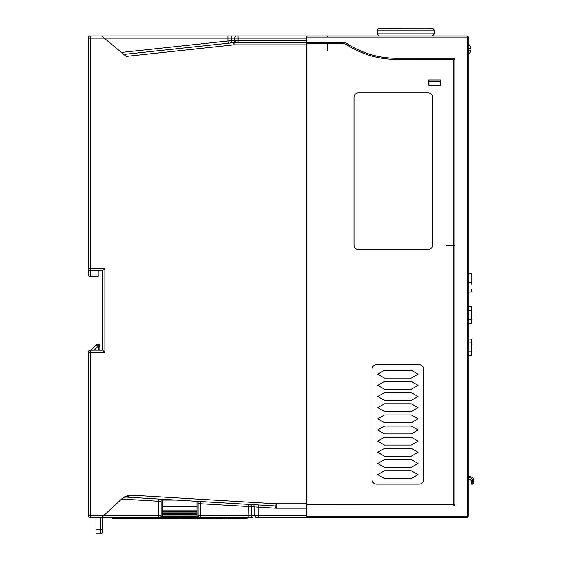 <?xml version="1.0" encoding="UTF-8"?>
<svg xmlns="http://www.w3.org/2000/svg" width="562" height="562" viewBox="0 0 562 562"><rect width="100%" height="100%" fill="white"/><g stroke="black" fill="none" stroke-linecap="round" stroke-linejoin="round"><path stroke-width="0.84" d="M121.589 499.063L158.905 501.276L158.905 515.375L161.132 515.375A2.234 2.234 0 0 1 158.905 517.602L158.905 515.375L88.143 515.375A2.234 2.234 0 0 0 90.377 517.602A2.234 2.234 0 0 1 88.143 515.375L88.143 352.43A2.234 2.234 0 0 1 90.377 350.196A2.234 2.234 0 0 0 88.143 352.43L104.883 352.43L102.656 350.196L90.377 350.196L90.377 517.602L200.423 517.602A2.234 2.234 0 0 1 198.189 515.375L198.189 503.742L200.423 503.742L200.29 501.501L275.865 505.99A4.461 4.461 0 0 0 276.132 505.997L306.669 505.997L306.669 517.602L258.07 517.602L306.669 517.602M471.848 283.599L471.848 283.171M471.848 282.672L471.848 273.827L471.848 282.672C471.848 271.313 471.848 271.313 471.848 282.672L471.413 282.672C471.413 295.345 471.413 295.345 471.413 282.672C471.413 269.915 471.413 269.915 471.413 282.672L468.272 282.672M471.848 284.316L471.848 283.887M471.848 308.51L471.413 306.775L468.272 306.704L468.272 292.128L471.413 292.057L471.848 289.135M471.848 345.265L471.848 355.226L471.848 352.318L471.848 355.226L471.848 353.99L471.413 355.676L468.272 355.746L468.272 476.681L468.272 257.628M471.848 342.272L471.848 339.581L471.848 342.939L471.413 342.939L471.413 355.676L468.272 355.746M471.848 355.226L471.413 355.676A0.45 0.45 0 0 0 471.848 355.226L471.413 355.676M468.272 351.868L471.848 351.868L471.848 346.066M471.848 341.626L471.848 339.581A0.45 0.45 0 0 0 471.413 339.139L468.272 339.069L468.272 323.375L471.413 323.312A0.45 0.45 0 0 0 471.848 322.862L471.848 319.595M471.848 318.478L471.848 310.575L471.848 318.478M471.848 319.504L471.848 322.862L471.848 319.504L471.413 319.504L471.413 323.312M471.848 309.887L471.848 307.217L471.413 306.775L468.272 306.704M468.272 310.575L471.848 310.575L471.848 307.217L471.413 306.775L471.413 319.504L468.272 319.504M471.848 307.217A0.45 0.45 0 0 0 471.413 306.775M470.956 483.678A0.45 0.45 0 0 0 471.399 484.121L470.956 480.777L470.956 483.678A0.45 0.45 0 0 0 471.399 484.121L472.74 484.121A1.117 1.117 0 0 0 473.857 483.011L473.857 480.777A4.018 4.018 0 0 0 469.839 476.759L468.272 476.717M472.74 484.121A1.117 1.117 0 0 0 473.857 483.011A1.117 1.117 0 0 1 472.74 484.121A1.117 1.117 0 0 0 473.857 483.011L472.74 483.011L472.74 484.121M468.272 480.145L468.272 479.66L469.839 479.66A1.117 1.117 0 0 1 470.956 480.777A1.117 1.117 0 0 0 469.839 479.66A1.117 1.117 0 0 1 470.956 480.777L471.399 480.777A1.56 1.56 0 0 0 469.839 479.21L468.272 479.21M91.044 350.196L96.418 344.822A2.234 2.234 0 0 1 97.999 344.169L98.743 344.169L99.86 345.286L99.86 350.196M97.999 344.169L97.999 346.403L96.418 344.822A2.234 2.234 0 0 1 97.999 344.169L98.743 344.169L98.743 346.403L98.743 344.169M177.128 518.319L177.985 518.719L130.532 518.719L129.464 517.602M157.205 518.719L146.106 518.719L146.141 517.602M148.473 518.719L159.573 518.719L148.473 518.719M227.968 518.438A1.117 0.752 64.8 0 1 227.786 518.578L229.767 517.651A1.117 0.752 64.8 0 1 229.535 517.7A1.784 1.264 90 0 1 229.935 517.602L227.568 517.602A1.784 1.264 -90 0 0 227.167 517.7L229.535 517.7L227.561 518.628A1.117 0.752 64.8 0 0 227.786 518.578L227.16 518.719A1.784 1.264 -90 0 0 227.561 518.628L225.193 518.628A1.784 1.264 90 0 1 224.793 518.719L159.573 518.719M182.453 517.602A1.117 1.061 0 0 1 181.336 518.628L181.336 517.7L177.985 517.7L177.985 518.628L181.336 518.719A1.117 1.117 0 0 0 182.453 517.602A1.117 1.117 0 0 1 181.336 518.719L181.842 518.6M245.158 518.719A1.784 1.784 0 0 0 245.727 518.628L248.523 517.7L245.727 518.628A1.784 1.784 0 0 1 245.158 518.719L245.158 517.602L229.858 517.602L228.79 518.719L245.158 518.719L228.79 518.719M176.868 517.602A1.117 1.117 0 0 0 177.985 518.719A1.117 1.117 0 0 1 176.868 517.602A1.117 1.117 0 0 0 177.985 518.719A1.117 1.117 0 0 1 176.868 517.602A1.117 1.061 180 0 0 177.985 518.628L177.543 518.628M98.743 350.196L98.743 346.403L99.86 346.403M95.954 533.9L100.422 533.9A2.234 2.234 0 0 0 102.656 531.666A2.234 2.234 0 0 1 100.422 533.9L100.422 529.439L95.954 529.439L95.954 533.9M95.954 517.602L95.954 529.439M130.532 518.719L114.163 518.719L130.532 518.719M134.529 518.719A1.784 1.264 -90 0 1 134.128 518.628L131.761 518.628A1.784 1.264 90 0 0 132.161 518.719L134.529 518.719A1.117 0.787 -90 0 0 135.323 517.602M182.123 518.396L181.765 518.635M214.01 518.719L213.181 517.602L224.006 517.602A1.117 0.787 -90 0 0 224.793 518.719M102.656 319.616L102.656 319.111L102.656 319.616M102.656 517.602L102.656 531.666M114.163 517.602L114.163 518.719A1.784 1.784 0 0 1 113.601 518.628L110.798 517.7L113.601 518.628L113.938 517.602M98.188 270.729L98.188 276.314L90.377 276.314L90.377 274.08L88.143 274.08A2.234 2.234 0 0 0 90.377 276.314M102.656 350.196L102.656 270.729L104.883 268.503L104.883 352.43M198.189 515.375L200.423 515.375L200.423 503.742L251.284 506.671L251.284 515.375L258.07 515.375L258.07 517.602L256.497 517.602L258.07 517.602M110.236 517.602L110.833 517.602L110.236 517.602A1.784 1.784 0 0 1 110.798 517.7A1.784 1.784 0 0 0 110.236 517.602M177.536 517.602L177.985 517.7A1.117 1.061 -0 0 1 177.536 517.602M181.336 517.602L181.793 517.602A1.117 1.061 0 0 1 181.336 517.7L177.985 517.602M245.453 517.581L248.523 517.7A1.784 1.784 0 0 1 249.085 517.602A1.784 1.784 0 0 0 248.523 517.7A1.784 1.784 0 0 1 249.085 517.602M224.21 517.581L227.568 517.602M102.656 270.729L90.377 270.729A2.234 2.234 0 0 1 88.143 268.503L88.143 38.146A2.234 2.234 0 0 1 90.377 35.912L101.539 35.912L104.23 38.146L237.986 38.146L237.986 40.38L234.825 40.436A2.234 1.574 -96.1 0 1 233.483 42.656A2.234 1.574 83.9 0 0 233.961 42.494M235.422 40.38A2.234 1.279 -90 0 1 234.143 42.607L123.858 54.402M101.539 35.912L236.405 35.912A2.234 1.581 90 0 0 234.825 38.146L234.825 40.436L228.039 40.991L228.27 43.211M255.78 506.966L258.07 507.17L258.204 504.943M231.67 45.093L233.904 44.855A2.234 2.234 0 0 1 234.143 44.841L234.143 42.607A4.461 4.461 0 0 0 233.666 42.635A2.234 1.517 -96.1 0 0 234.944 40.415M275.865 505.99A4.461 4.461 0 0 0 276.132 505.997L276.132 508.231A6.695 6.695 0 0 1 275.731 508.217L275.865 505.99L125.755 497.075L132.309 495.227L275.998 503.763L275.865 505.99M124.624 497.152L125.755 497.075L122.853 497.89C124.989 496.295 128.136 495.41 132.309 495.227M122.46 498.248L101.539 517.602M236.405 35.912L306.669 35.912L306.669 42.607L234.143 42.607A4.461 4.461 0 0 0 233.666 42.635L233.904 44.855L126.26 56.39L104.23 38.146L90.377 38.146L90.377 35.912L88.143 35.912L88.143 38.146L90.377 38.146L90.377 268.503L104.883 268.503M161.132 501.276L158.905 501.276L158.772 499.035L161.132 499.175L161.132 515.375M249.837 504.444A2.234 1.574 93.4 0 1 251.284 506.671L254.916 506.889L253.469 504.662M198.189 501.374L198.189 503.742L198.189 501.374L248.256 504.353L248.123 515.375L200.423 515.375L200.423 517.602L252.858 517.602A2.234 1.581 90 0 1 251.284 515.375L248.123 515.375L248.123 517.602M200.866 517.602L250.42 517.602M88.262 274.797L88.262 269.212M89.66 276.195L89.14 275.935M418.051 474.637L411.286 478.543L384.499 478.543L377.734 474.637L384.499 470.731L411.286 470.731L418.051 474.637M418.051 463.474L411.286 467.38L384.499 467.38L377.734 463.474L384.499 459.568L411.286 459.568L418.051 463.474M418.051 452.319L411.286 456.225L384.499 456.225L377.734 452.319L384.499 448.413L411.286 448.413L418.051 452.319M418.051 441.156L411.286 445.062L384.499 445.062L377.734 441.156L384.499 437.25L411.286 437.25L418.051 441.156M418.051 429.993L411.286 433.899L384.499 433.899L377.734 429.993L384.499 426.087L411.286 426.087L418.051 429.993M418.051 418.831L411.286 422.743L384.499 422.743L377.734 418.831L384.499 414.925L411.286 414.925L418.051 418.831M418.051 407.675L411.286 411.581L384.499 411.581L377.734 407.675L384.499 403.769L411.286 403.769L418.051 407.675M418.051 396.512L411.286 400.418L384.499 400.418L377.734 396.512L384.499 392.606L411.286 392.606L418.051 396.512M418.051 385.349L411.286 389.255L384.499 389.255L377.734 385.349L384.499 381.443L411.286 381.443L418.051 385.349M418.051 374.194L411.286 378.1L384.499 378.1L377.734 374.194L384.499 370.288L411.286 370.288L418.051 374.194M306.669 40.043L306.669 38.588M306.669 514.925L306.669 513.478M306.669 42.607L306.669 505.997M158.905 517.602L162.249 517.602L162.249 516.042L197.072 516.042L197.072 516.492L198.484 516.492M162.249 517.159L197.072 517.159L197.072 517.602M197.072 517.159L197.072 516.492L160.837 516.492M197.072 501.311L197.072 514.258L162.249 514.258L162.249 516.042M197.072 514.258L197.072 516.042M197.072 513.808L162.249 513.808L162.249 514.258M197.072 512.024L162.249 512.024L162.249 513.808M197.072 511.582L162.249 511.582L162.249 512.024M197.072 510.795L162.249 510.795L162.249 511.582M162.249 510.795L162.249 499.239M124.153 496.977L158.772 499.035L124.153 496.977M248.235 504.662L249.303 504.662M440.151 85.017L428.989 85.017L428.989 81.673L440.151 81.673L440.151 85.017M440.151 79.916L440.151 81.673M440.151 80.141L428.989 80.141L428.989 81.673M379.596 28.135L431.511 28.1A2.726 2.726 0 0 1 434.236 30.826L434.236 33.186A2.726 2.726 0 0 1 431.511 35.912L431.96 35.877M389.037 28.1L380.038 28.1A2.726 2.726 0 0 0 377.32 30.826L377.32 33.186A2.726 2.726 0 0 0 380.038 35.912L379.596 35.877M422.519 28.1L431.953 28.135M454.883 504.88A1.117 1.117 0 0 1 453.766 505.997A1.117 1.117 0 0 0 454.883 504.88A1.117 1.117 0 0 1 453.766 505.997L453.766 245.952L454.883 245.952L454.883 504.894L453.766 506.018L306.894 505.997L453.766 506.018A1.117 1.117 0 0 0 454.883 504.88L306.894 504.88L306.894 517.602L466.657 517.602L306.894 517.602M466.657 517.602L466.657 516.492L467.443 517.279A1.117 1.117 0 0 1 466.657 517.602A1.117 1.117 0 0 0 467.443 517.279L467.949 516.773A1.117 1.117 0 0 0 468.272 515.986L468.272 515.213L468.272 515.986L466.657 516.492L306.894 516.492M468.272 510.458L468.272 511.575M376.533 484.121L419.168 484.121A4.461 4.461 0 0 0 423.636 479.66L423.636 369.171A4.461 4.461 0 0 0 419.168 364.703L376.533 364.703A4.461 4.461 0 0 0 372.072 369.171L372.072 479.66A4.461 4.461 0 0 0 376.533 484.121M440.376 85.241L440.376 79.916L428.764 79.916L428.764 85.241L440.376 85.241M432.564 245.06L432.564 97.296A4.461 4.461 0 0 0 428.096 92.828L358.458 92.828A4.461 4.461 0 0 0 353.99 97.296L353.99 245.06A4.461 4.461 0 0 0 358.458 249.528L428.096 249.528A4.461 4.461 0 0 0 432.564 245.06M453.766 58.23A1.117 1.117 0 0 1 454.883 59.347L454.883 245.735L453.766 245.735L453.766 58.23L396.231 58.23A90.131 90.131 0 0 1 347.133 43.688A6.695 6.695 0 0 0 343.487 42.607L327.428 42.607L343.487 42.586L343.487 43.724L327.428 43.724L327.428 42.607M306.894 504.88L306.894 42.607L327.203 42.607L327.203 50.994L327.428 43.724M306.445 514.483L306.894 514.483M327.203 37.029L327.203 35.912L306.894 35.912L306.894 37.029L467.163 37.029L467.163 515.986L467.949 516.773A1.117 1.117 0 0 0 468.272 515.986L468.272 245.952L467.163 245.952L468.272 245.735L467.163 245.735M306.894 42.607L306.894 37.029M447.296 245.952L453.766 245.735M453.766 245.952L445.954 245.735M327.203 42.607L306.894 42.586M445.954 58.23L396.231 58.209A90.11 90.11 0 0 1 347.147 43.667A6.716 6.716 0 0 0 343.487 42.586M468.272 61.581L468.272 53.362M327.428 37.029L327.428 35.912L467.163 35.912L467.163 37.029L468.272 37.029A1.117 1.117 0 0 0 467.163 35.912A1.117 1.117 0 0 1 468.272 37.029L468.272 245.735M323.017 517.609L327.66 517.525M468.272 480.707L468.272 476.681M468.272 254.326L468.272 255.921M468.272 254.284A1.117 1.117 180 0 1 468.02 255A1.117 1.117 180 0 0 468.272 254.284L468.272 273.223L471.413 273.294L471.848 273.736L471.848 279.173M468.272 480.7A1.117 1.117 0 0 0 468.02 479.99A1.117 1.117 0 0 1 468.272 480.7M468.272 43.604A7.847 7.847 0 0 1 468.399 43.724L468.343 43.78A7.763 7.763 0 0 1 470.57 48.191L468.343 48.191A7.847 5.515 90 0 1 468.399 49.308A7.847 5.515 -90 0 1 468.343 50.418L470.57 50.418A7.763 7.763 0 0 1 468.343 54.83L468.399 54.886A7.847 7.847 0 0 1 468.272 55.006M471.413 339.139L471.413 342.939L468.272 342.939M471.413 346.859L471.413 346.044M471.848 315.064L471.413 314.783M471.399 480.777L471.399 483.011L472.74 483.011L472.74 480.777L473.857 480.777A4.018 4.018 0 0 0 469.839 476.759L469.839 477.876L468.272 477.876M472.74 483.011L472.74 480.777A2.901 2.901 0 0 0 469.839 477.876M469.839 479.66L469.839 479.21M97.999 346.403L98.743 346.403L97.999 346.403L94.205 350.196M224.161 517.602A1.117 0.752 -115.2 0 0 225.193 518.628L227.167 517.7A1.117 0.752 64.8 0 1 226.83 517.602L228.109 517.602M100.422 517.602L100.422 529.439L102.656 529.439M114.163 518.719A1.784 1.784 0 0 1 113.601 518.628M129.499 517.609A1.117 0.752 -64.8 0 0 129.562 517.651L129.386 517.602A1.784 1.264 -90 0 1 129.787 517.7L132.154 517.7L134.128 518.628A1.117 0.752 -64.8 0 0 135.161 517.602M132.161 518.719L129.562 517.651A1.117 0.752 -64.8 0 0 129.787 517.7L131.761 518.628A1.117 0.752 115.2 0 1 131.536 518.578A1.117 0.752 115.2 0 1 131.353 518.438M245.727 518.628L245.383 517.602M98.188 274.08L90.377 274.08L90.377 268.503L88.143 268.503M254.193 506.847L254.916 506.889L254.916 515.375A2.234 1.581 90 0 0 256.497 517.602M131.754 517.602A1.784 1.264 90 0 1 132.154 517.7A1.117 0.752 -64.8 0 0 132.499 517.602M232.773 35.912A2.234 1.581 90 0 0 231.193 38.146L231.193 40.822A2.234 1.574 -96.1 0 1 229.851 43.042M231.193 40.822A2.234 1.574 83.9 0 1 230.947 42.164M306.669 40.38L237.986 40.38L237.986 42.607M275.731 508.217L258.07 507.17L258.07 515.375L306.669 515.375M275.998 503.763A2.234 2.234 0 0 0 276.132 503.77L276.132 505.997M228.039 35.912L228.039 40.991L121.462 52.414M234.143 44.841L306.669 44.841M237.986 35.912L237.986 38.146L306.669 38.146M306.669 508.231L276.132 508.231M276.132 503.77L306.669 503.77M197.072 506.594L162.249 506.594M162.249 500.068L176.222 500.068M378.233 28.781L377.32 30.826L434.236 30.826L433.316 28.781M378.233 35.23L377.32 33.186L434.236 33.186L433.33 35.216M454.883 59.347L396.231 59.347A91.248 91.248 0 0 1 346.522 44.623L347.147 43.667M346.522 44.623A5.578 5.578 0 0 0 343.487 43.724M396.231 59.347L396.231 58.209M306.894 43.724L327.203 43.724M306.445 512.249L306.894 512.249M306.445 507.114L306.894 507.114M306.445 41.49L306.894 41.49M306.445 41.272L306.894 41.272M471.848 291.481L471.413 292.057M468.272 273.308L471.413 273.378L471.848 273.82M471.413 291.931L468.272 292.001M234.143 42.607L233.666 42.635M432.888 28.472L432.466 28.276M378.669 28.472L379.083 28.276M468.272 514.49L468.272 515.213M432.895 35.532L432.48 35.736M378.669 35.539L379.083 35.736"/></g></svg>
